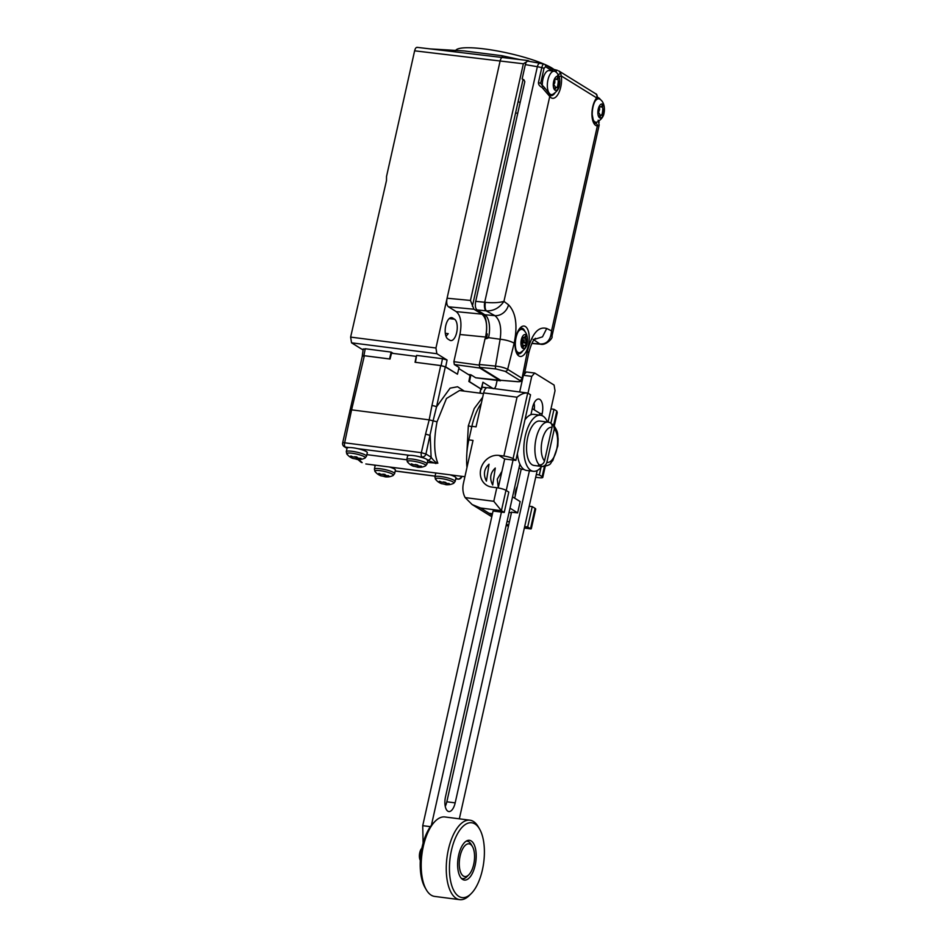 <?xml version="1.0" encoding="UTF-8"?>
<svg xmlns="http://www.w3.org/2000/svg" width="947" height="947" viewBox="0 0 947 947"><rect width="100%" height="100%" fill="white"/><g stroke="black" fill="none" stroke-linecap="round" stroke-linejoin="round"><path stroke-width="1.42" d="M527.526 60.596L528.379 60.703L523.36 63.769L414.62 50.818L386.53 176.473L386.483 180.522L350.627 337.108L435.951 347.999L436.863 353.716L435.94 348.058M363.044 349.952L351.55 342.826L350.627 337.108M469.582 381.239L468.919 381.156M492.854 388.4L482.923 382.245L481.573 389.312L469.487 381.653L470.908 374.799L475.654 377.746L501.223 380.374M479.324 365.151L479.786 368.016L454.335 364.536L459.082 367.472L457.46 374.195L445.694 366.903L441.113 365.601L415.449 362.299L416.597 355.385L442.474 358.724L447.067 360.026L436.887 353.716L351.55 342.826M479.786 368.016L500.3 380.718M470.908 374.799L468.327 374.467M390.862 355.835A36.803 6.582 -167.4 0 0 390.235 355.954M393.254 353.409L391.135 352.095L389.548 358.949L363.885 355.646L362.299 356.19M363.577 349.254L365.246 348.756L391.135 352.095M390.578 354.509A40.532 7.245 12.6 0 1 391.218 354.474M435.951 347.999L447.079 298.222L470.458 300.436L473.938 309.219L481.893 314.155C486.462 318.026 487.705 325.661 485.598 337.037L485.219 338.777M454.335 364.536L453.873 361.671L459.934 334.504C462.041 323.116 460.798 315.493 456.229 311.622L448.476 306.804C446.759 305.36 446.297 302.495 447.079 298.222L500.134 60.904C500.845 58.205 501.815 57.092 503.023 57.566M449.825 340.233A10.95 4.924 97.3 0 0 450.736 340.577A10.95 4.924 97.3 0 0 456.892 331.486A10.95 4.924 97.3 0 0 454.536 319.198L452.595 317.991A10.95 4.924 97.3 0 0 451.601 317.647A10.95 4.924 97.3 0 0 445.516 326.845A10.95 4.924 97.3 0 0 447.895 339.026L449.825 340.233M497.139 380.386L496.039 385.299C495.305 387.927 494.334 389.016 493.103 388.554M446.001 336.339L448.239 333.664L445.291 333.273M414.62 50.818C415.331 48.096 416.325 46.995 417.568 47.504M363.257 348.898L362.322 355.575M527.964 60.549L417.142 47.35M527.443 60.632L528.379 60.703L527.124 61.33M523.075 79.394L472.375 306.248M430.506 48.924L464.172 50.937L501.792 55.684L519.702 59.531M501.792 55.684L502.952 57.459M529.551 61.425L528.379 60.703M391.513 353.349L390.922 352.982M390.969 352.805L391.608 353.195M541.802 85.029A8.014 3.599 97.3 0 0 540.678 83.289L538.441 82.555C538.346 84.484 539.553 86.13 542.039 87.467L549.757 96.452A15.318 6.889 97.3 0 0 558.221 93.942A15.318 6.889 97.3 0 0 561.311 75.973L560.648 73.097L558.73 70.883L595.864 93.883L597.095 95.683L596.657 97.872A15.318 6.889 97.3 0 0 591.946 114.836A15.318 6.889 97.3 0 0 597.368 125.951L599.179 125.004L598.149 120.174M600.102 99.34A2.356 2.06 -58.2 0 0 599.285 98.263L597.391 97.079L597.095 95.683M595.864 93.883C596.503 93.777 597.024 94.854 597.391 97.091L596.397 99.104C593.71 102.678 592.313 107.792 592.218 114.445C593.39 121.417 594.42 124.377 595.308 123.323A12.962 5.824 97.3 0 0 595.533 123.347L596.717 122.163M598.646 121.24L599.179 122.234M522.649 378.658L522.069 378.279L527.372 351.467C531.883 333.735 538.334 326.088 546.727 328.491L551.556 330.882L551.923 336.398M542.323 85.455A11.778 5.303 -82.7 0 1 542.927 79.24A11.778 5.303 -82.7 0 1 549.284 70.563L554.291 71.214A11.778 5.303 -82.7 0 1 555.664 71.83C560.731 75.429 559.961 83.573 559.452 85.325C559.085 88.805 556.848 91.8 552.764 94.321A11.778 5.303 97.3 0 1 551.284 94.582A11.778 5.303 97.3 0 1 547.946 79.891A11.778 5.303 -82.7 0 1 554.291 71.214A2.356 1.03 -80.2 0 1 555.439 69.983A2.356 1.03 -80.2 0 1 555.617 70.054L551.225 68.634M552.764 71.013A2.356 2.06 -58.2 0 0 551.888 68.882L544.726 64.443A2.356 2.06 -58.2 0 0 544.063 64.195L539.956 63.248A4.711 2.001 100 0 0 537.351 66.704L541.791 67.58L538.441 82.555M552.421 70.966L545.567 66.716L544.028 68.314L540.678 83.289L542.868 85.869L542.039 87.467M542.868 85.869L544.632 87.728L543.531 88.805M544.632 87.728L550.716 95.694A12.962 5.824 97.3 0 0 554.954 92.972M557.605 75.429L560.648 73.097M555.972 72.09A2.356 0.994 -77.7 0 1 557.369 70.315L557.511 70.386A2.356 0.994 -77.7 0 0 557.369 70.315L557.191 70.279A2.356 1.03 -80.2 0 1 557.274 70.315M555.865 71.996A2.356 1.03 -80.2 0 1 557.191 70.279L551.888 68.882M595.533 123.347A2.356 2.107 92.2 0 1 597.368 125.951L551.556 330.882C550.74 340.032 546.845 344.388 539.849 343.962L531.918 343.311M533.102 339.322L539.849 343.962A7.067 3.67 -86.1 0 0 540.666 344.199L540.666 344.199C545.555 345.809 553.462 337.984 551.947 336.315L599.179 125.004M546.727 328.491L542.489 336.848L534.368 339.405M527.372 351.467L528.817 352.686C531.054 344.424 533.291 339.63 535.517 338.316M501.058 380.303L516.304 381.546C520.542 381.925 521.619 381.499 519.548 380.28A2.356 2.06 -58.2 0 0 522.069 378.279L507.651 369.342C504.881 367.791 500.833 366.702 495.506 366.087L479.277 364.488L485.018 338.813L487.066 338.517L488.711 336.943A18.845 8.476 97.3 0 0 484.852 314.747L477.087 309.941C475.382 308.485 474.909 305.632 475.702 301.359L524.804 81.702L523.928 79.785L522.128 78.968L525.348 64.597C526.058 61.875 527.053 60.774 528.296 61.283M519.548 380.28L505.142 371.342L495.979 368.951L479.738 367.353L479.277 364.488M500.584 380.268L479.738 367.353M525.348 64.597L537.351 66.704L484.698 302.247L485.409 302.342A7.067 2.569 96.4 0 0 486.45 310.865C493.612 311.113 499.448 307.953 503.946 301.383L508.539 304.827A12.737 10.784 124.2 0 1 494.902 315.659C500.004 319.908 501.744 327.769 500.146 339.239L495.506 366.087A2.356 0.971 -84.4 0 0 495.979 368.951M508.539 304.827C515.89 312.51 517.772 325.33 514.162 343.288A11.068 2.581 -168.5 0 0 500.146 339.239L488.415 337.641M475.702 301.359L484.698 302.247A7.067 2.912 95.6 0 0 486.095 310.829L494.902 315.659L484.852 314.747M485.409 302.342C492.653 303.076 498.832 302.768 503.946 301.383L549.757 96.452A2.356 1.906 143.9 0 0 549.568 94.795M544.063 64.195C543.294 63.828 542.536 64.952 541.791 67.58L544.028 68.314M525.112 331.852A12.962 5.824 97.3 0 0 521.702 328.147L520.329 328.763C518.435 330.55 517.003 333.498 516.044 337.606C513.333 350.556 519.299 355.918 518.388 353.847A12.962 5.824 97.3 0 0 522.626 351.124M486.438 338.612L486.604 337.878A21.201 9.541 97.3 0 0 487.303 333.936L486.261 333.806A21.201 9.541 97.3 0 0 483.29 313.777M594.787 101.684A11.778 5.303 -82.7 0 1 598.883 98.843A11.778 5.303 -82.7 0 1 600.256 99.459C605.322 103.057 604.553 111.201 604.044 112.953C603.677 116.434 601.44 119.429 597.356 121.95A11.778 5.303 97.3 0 1 595.876 122.21L593.852 121.95M602.813 108.621L602.268 105.046L601.309 107.082L599.782 106.431L599.451 107.047L599.629 109.473L598.315 113.001L599.451 113.391L600.007 116.966L600.954 114.93L602.481 115.581L602.825 114.978L602.872 111.474L603.961 109.84L602.813 108.621A11.778 5.303 -82.7 0 1 602.221 113.522A11.778 5.303 97.3 0 1 601.842 114.989M592.633 118.411A11.778 5.303 97.3 0 0 595.876 122.21M604.044 112.811A7.067 3.184 -82.7 0 1 599.617 117.795A7.067 3.184 -82.7 0 1 598.232 109.201A7.067 3.184 -82.7 0 1 602.647 104.217A7.067 3.184 -82.7 0 1 604.044 112.811M558.245 81.004A11.778 5.303 -82.7 0 1 557.629 85.893A11.778 5.303 97.3 0 1 557.262 87.361M559.452 85.183A7.067 3.184 -82.7 0 1 555.025 90.166A7.067 3.184 -82.7 0 1 553.64 81.572A7.067 3.184 -82.7 0 1 558.067 76.589A7.067 3.184 -82.7 0 1 559.452 85.183M556.363 87.302L557.89 87.953L558.28 83.845L559.381 82.211L558.221 80.992L557.676 77.417L556.729 79.453L555.202 78.802L554.859 79.418L554.8 82.91L553.711 84.543L555.143 86.544L555.06 89.113L556.363 87.302M522.803 345.3L524.046 345.454L522.898 347.667L522.543 343.915L521.406 343.524L522.72 339.997L522.543 337.57L522.874 336.966L523.88 337.901L525.703 335.794L525.632 338.363L522.566 337.972M527.136 343.335A7.067 3.184 -82.7 0 1 522.708 348.318A7.067 3.184 -82.7 0 1 521.312 339.736A7.067 3.184 -82.7 0 1 525.739 334.753A7.067 3.184 -82.7 0 1 527.136 343.335M524.046 345.454L525.573 346.105L525.905 345.501L525.727 343.074L527.041 339.547L525.632 338.363M517.879 332.208A11.778 5.303 -82.7 0 1 523.348 329.994C528.414 333.581 527.645 341.725 527.136 343.489C526.757 346.957 524.531 349.952 520.448 352.473A11.778 5.303 -82.7 0 1 515.713 348.946M525.928 339.156A11.778 5.303 -82.7 0 1 525.869 340.222M525.905 345.501L524.756 345.347M524.153 345.276L522.803 345.099M522.484 343.903L523.715 339.937L527.053 340.364M522.543 337.369L523.442 337.487M554.374 69.747A51.836 9.269 -167.4 0 0 484.805 48.995A51.836 9.269 12.6 0 0 455.59 50.736M515.57 113.001A38.176 6.83 -167.4 0 0 517.76 113.226M520.163 102.454A38.176 6.83 -167.4 0 0 518.092 101.72M362.381 355.859L342.648 442.936A3.539 0.616 11.9 0 1 344.649 442.794L421.344 452.678L425.57 434.105L430.151 435.419L431.122 457.212C433.584 460.68 435.821 462.681 437.834 463.213L427.393 462.456M455.756 478.768L457.661 479.016A3.539 3.09 -58.2 0 0 461.485 476.294M452.903 475.82A3.539 3.09 -58.2 0 0 454.453 475.382M406.76 459.792L366.868 454.643M427.239 460.171L435.94 463.557M362.18 462.621L361.079 462.231A3.539 3.09 121.8 0 0 362.18 462.621L358.783 459.532M482.65 397.326L474.234 408.524L468.327 425.854L466.67 456.939M483.479 393.609L459.544 390.519L446.475 398.486L437.029 421.817C433.667 439.645 433.939 453.435 437.834 463.213M425.57 434.105L429.18 419.852L433.099 420.835L425.925 453.992A3.539 3.09 121.8 0 1 422.042 456.951A3.539 1.586 97.3 0 1 421.344 452.678L425.925 453.992L431.122 457.212A3.539 3.09 121.8 0 1 427.772 460.195M437.029 421.817L433.099 420.835L436.543 406.843A3.539 0.675 12.4 0 0 431.95 405.541L429.18 419.852L351.597 409.85L344.649 442.794A3.539 1.586 97.3 0 0 345.347 447.055L349.076 447.54M362.701 356.226L364.37 355.729L390.022 359.043L391.549 353.195L416.218 356.38L415.07 362.263L440.722 365.578L445.315 366.88L457.271 374.077M458.822 368.572L470.032 375.533L468.86 381.475L480.768 388.85L480.247 393.194M464.267 391.123L457.579 386.755L450.097 388.163L436.543 406.843L445.315 366.88M349.917 410.347L351.597 409.85L364.37 355.729M342.648 442.936A3.539 3.539 0 0 0 344.246 446.664A3.539 3.09 -58.2 0 0 345.347 447.055L347.076 448.132M449.943 474.802A10.37 1.858 12.6 0 1 455.01 476.838A10.37 1.858 12.6 0 1 455.945 477.915L457.661 479.016A3.539 1.586 97.3 0 0 457.969 479.135A3.539 3.539 0 0 0 461.864 476.436A3.539 0.639 -166.7 0 0 461.852 476.341M471.795 426.671L468.327 425.854M481.301 403.363A42.414 19.07 97.3 0 0 471.878 426.316L468.848 439.882A42.414 19.07 97.3 0 0 466.966 467.51M515.227 495.79A16.49 14.43 121.8 0 1 517.346 486.332M541.021 467.368L539.328 474.932L542.134 476.672A7.067 1.267 -167.4 0 1 542.773 477.406A7.067 1.267 -167.4 0 1 538.784 477.667L535.682 477.264M553.652 425.132L556.8 411.057L557.274 412.549L554.291 425.89M508.788 492.073L505.97 490.333L501.425 510.693L504.23 512.434L508.788 492.073M504.692 458.999L515.866 460.396L530.533 394.781L527.716 393.041L513.061 458.656A7.067 1.267 -167.4 0 0 503.887 456.04L498.88 455.4A16.49 14.43 121.8 0 0 481.656 466.409A16.49 14.43 121.8 0 0 486.651 485.255A16.49 14.43 121.8 0 0 491.801 487.078L496.808 487.717A7.067 1.267 12.6 0 1 505.97 490.333M515.866 460.396L513.061 458.656M556.8 411.057L553.995 409.317L550.882 423.238M532.25 506.609L527.692 526.97L530.509 528.71L535.055 508.35L532.25 506.609L529.219 506.219M492.132 515.18L480.555 507.994L501.425 510.693L493.778 501.294L465.155 497.601L472.139 504.55L491.789 516.731M480.555 507.994L472.139 504.55M504.23 512.434L493.056 511.037M489.078 513.286L492.464 513.724M507.036 521.501L509.415 521.809M527.692 526.97L524.662 526.579M510.019 508.172L517.63 512.883L520.163 501.579L512.552 496.855M535.055 508.35A7.067 1.267 12.6 0 1 535.694 509.084L531.314 528.686L524.366 527.917M539.494 415.082L539.885 413.342L532.273 408.619M520.838 465.936L519.631 465.178M517.63 512.883L511.558 512.197M509.06 512.445L511.439 512.753M468.848 439.882L473.015 440.426L463.414 483.408A21.201 18.561 -58.2 0 0 465.155 497.601M506.148 525.467L508.066 525.964M483.645 392.91A7.067 3.184 -82.7 0 1 487.456 387.702L527.716 393.041C524.591 392.662 521.028 394.047 517.038 397.219L483.645 392.91L476.057 426.848L471.878 426.316M524.082 469.487L521.17 469.215M536.298 474.542L539.328 474.932M501.058 475.252L501.567 471.949L497.258 479.158L498.311 487.539M495.293 468.067C490.25 472.813 489.374 478.46 492.689 485.018L495.293 468.067M489.031 464.184C483.976 468.919 483.112 474.577 486.415 481.135L489.031 464.184M553.995 409.317L550.965 408.926M527.988 393.206L531.752 376.373L534.7 373.047L554.09 385.062L555.013 390.78L548.017 422.125M537.198 470.529L459.342 818.824M431.406 825.275L501.425 512.067M506.243 490.499L513.049 460.029M541.767 415.52L542.158 413.732A11.778 5.303 97.3 0 0 538.819 399.042A11.778 5.303 97.3 0 0 532.474 407.719L530.912 414.715M519.867 464.077L445.492 796.865A11.778 5.303 97.3 0 0 448.831 811.543A11.778 5.303 97.3 0 0 455.176 802.867L529.409 470.801M534.7 373.047L526.354 371.97L523.407 375.296L531.752 376.373M430.376 826.66L422.729 825.677L493.067 510.989M498.229 487.93L504.704 458.952M519.702 391.869L523.407 375.296M423.096 843.15L422.729 825.677M534.274 409.862A11.778 5.303 97.3 0 0 534.061 403.091M445.244 806.418A11.778 5.303 97.3 0 0 446.83 801.789L511.581 512.102M514.695 498.193L521.193 469.12M479.549 828.98L478.247 826.755A40.058 18.017 97.3 0 0 469.949 820.197L444.901 816.965A40.058 18.017 97.3 0 0 435.206 821.215L433.395 823.026A37.702 16.951 97.3 0 0 422.184 846.807A37.702 16.951 97.3 0 0 425.061 887.635L426.351 889.86A40.058 18.017 97.3 0 0 434.649 896.418L459.697 899.65A40.058 18.017 97.3 0 0 469.392 895.412L471.215 893.589A37.702 16.951 97.3 0 0 482.425 869.808A37.702 16.951 97.3 0 0 479.549 828.98A37.702 16.951 97.3 0 0 451.399 850.584A37.702 16.951 97.3 0 0 453.187 889.304A37.702 16.951 97.3 0 0 471.215 893.589M435.206 821.215A40.058 18.017 97.3 0 0 423.297 846.488A40.058 18.017 97.3 0 0 426.351 889.86M469.949 820.197A40.058 18.017 97.3 0 0 448.345 849.708A40.058 18.017 97.3 0 0 459.697 899.65M458.668 855.082A20.029 9.008 97.3 0 0 462.61 879.42A20.029 9.008 97.3 0 0 475.157 865.298A20.029 9.008 97.3 0 0 471.215 840.96A20.029 9.008 97.3 0 0 458.668 855.082M421.889 848.192A7.067 3.184 -82.7 0 0 419.758 852.679A7.067 3.184 97.3 0 0 420.314 860.373M472.435 846.535A16.49 7.422 -82.7 0 0 460.124 855.993A16.49 7.422 97.3 0 0 460.905 872.933A16.49 7.422 97.3 0 0 468.789 874.803A16.49 7.422 97.3 0 0 473.701 864.398A16.49 7.422 -82.7 0 0 472.435 846.535L471.144 844.322A18.845 8.476 -82.7 0 0 466.078 841.256M468.789 874.803L466.978 876.626A18.845 8.476 -82.7 0 1 461.296 878.295M547.484 422.054A28.28 12.713 97.3 0 0 542.986 416.112A28.28 12.713 97.3 0 0 540.536 415.224L533.859 414.36A28.28 12.713 97.3 0 0 524.934 419.829M517.358 453.708A28.28 12.713 97.3 0 0 524.165 469.546A28.28 12.713 97.3 0 0 526.615 470.446L533.303 471.298A28.28 12.713 97.3 0 0 541.755 466.457M540.536 415.224A28.28 12.713 97.3 0 0 524.733 438.816A28.28 12.713 97.3 0 0 530.853 470.41A28.28 12.713 97.3 0 0 533.303 471.298M544.537 460.905A17.673 7.943 -82.7 0 1 542.169 440.367A17.673 7.943 -82.7 0 1 552.018 427.405L544.537 460.905C543.673 463.639 541.944 464.989 539.34 464.941L538.5 464.835A22.385 10.062 -82.7 0 0 539.624 465.723A22.385 10.062 -82.7 0 0 540.832 466.267L541.163 464.752M551.355 423.759L553.297 424.765L554.35 428.849L546.857 462.349C545.993 465.095 544.265 466.433 541.66 466.374A22.385 10.062 97.3 0 0 542.406 466.54L534.049 465.462A22.385 10.062 -82.7 0 1 532.107 464.752A22.385 10.062 -82.7 0 1 527.266 439.751A22.385 10.062 -82.7 0 1 539.778 421.06L548.124 422.137A22.385 10.062 -82.7 0 0 535.884 439.444A22.385 10.062 -82.7 0 0 539.34 464.941M552.018 427.405C552.397 424.599 551.343 422.895 548.869 422.291M541.66 466.374L540.832 466.267M407.601 455.969A10.37 1.858 12.6 0 1 415.733 455.945A10.37 1.858 12.6 0 1 426.896 459.413A10.37 1.858 12.6 0 1 427.831 460.491L427.038 464.018A10.37 1.858 -167.4 0 0 426.114 462.941A10.37 1.858 -167.4 0 0 414.94 459.473A10.37 1.858 -167.4 0 0 406.808 459.496L407.601 455.969M421.273 467.238L421.19 467.25A14.134 4.51 -80.9 0 1 420.717 467.214L420.811 467.037A14.134 5.777 -72.7 0 0 421.51 466.634L420.598 466.066A14.134 13.649 60.2 0 1 419.154 466.019L418.325 465.723A14.134 8.061 -84.7 0 1 417.615 465.024L415.449 464.527A14.134 9.127 -68.5 0 1 414.419 464.811L413.484 464.693A14.134 13.838 164.5 0 1 412.146 464.101L410.891 464.16A14.134 4.51 99.1 0 0 411.235 464.811L411.14 464.977A14.134 5.777 107.3 0 1 410.572 464.776L411.483 465.344A14.134 13.649 60.2 0 0 412.797 466.007L413.626 466.291A14.134 8.061 95.3 0 0 414.478 466.374L416.633 466.883A14.134 9.127 -68.5 0 0 417.532 467.202L417.947 465.379M421.19 467.25L419.947 467.309A14.134 13.838 164.5 0 1 418.467 467.321L417.532 467.202M421.427 466.161L421.297 466.776M347.064 448.168A10.37 1.858 12.6 0 1 355.196 448.132A10.37 1.858 12.6 0 1 366.371 451.612A10.37 1.858 12.6 0 1 367.306 452.69L366.513 456.217A10.37 1.858 -167.4 0 0 365.578 455.14A10.37 1.858 -167.4 0 0 354.415 451.66A10.37 1.858 -167.4 0 0 346.282 451.695L347.064 448.168M361.044 458.419L360.073 458.265A14.134 13.649 60.2 0 1 358.629 458.206L357.788 457.922A14.134 8.061 -84.7 0 1 357.09 457.223L354.924 456.714A14.134 9.127 -68.5 0 1 353.882 457.01L352.959 456.892A14.134 13.838 -15.5 0 1 351.609 456.288L350.366 456.359A14.134 4.51 99.1 0 0 350.71 456.999L350.615 457.176A14.134 5.777 -72.7 0 1 350.047 456.963L350.958 457.531A14.134 13.649 60.2 0 0 352.26 458.194L353.101 458.49A14.134 8.061 95.3 0 0 353.941 458.573L356.108 459.07L356.593 456.868M350.662 456.939L350.875 456.016A9.529 1.705 -167.4 0 0 351.479 456.229M366.513 456.217L365.009 458.076A14.797 14.797 0 0 1 360.736 459.425L360.665 459.437A14.134 4.51 -80.9 0 1 360.191 459.402L360.274 459.236A14.134 5.777 -72.7 0 0 360.985 458.822L361.067 458.443M360.665 459.437L359.41 459.496A14.134 13.838 164.5 0 1 357.93 459.52L358.238 458.135M357.41 457.567L357.007 459.402L357.93 459.52M357.007 459.402A14.134 9.127 111.5 0 1 356.108 459.07M360.902 458.36L360.771 458.964M374.408 465.06L375.19 465.545A10.37 1.858 12.6 0 1 375.568 465.214M389.418 467.001A10.37 1.858 12.6 0 1 394.485 469.025A10.37 1.858 12.6 0 1 395.408 470.103L394.627 473.63A10.37 1.858 -167.4 0 0 393.692 472.553A10.37 1.858 -167.4 0 0 382.517 469.085A10.37 1.858 -167.4 0 0 374.385 469.108L375.178 465.581M394.627 473.63L393.123 475.489A14.797 14.797 0 0 1 388.85 476.85L388.779 476.862A14.134 4.51 -80.9 0 1 388.294 476.826L388.388 476.649A14.134 5.777 107.3 0 0 389.099 476.246L388.187 475.678A14.134 13.649 -119.8 0 1 386.743 475.631L385.903 475.335A14.134 8.061 -84.7 0 1 385.192 474.636L383.038 474.139A14.134 9.127 -68.5 0 1 381.996 474.423L381.073 474.305A14.134 13.838 -15.5 0 1 379.723 473.713L378.48 473.772A14.134 4.51 99.1 0 0 378.812 474.423L378.729 474.589A14.134 5.777 107.3 0 1 378.149 474.388L379.072 474.956L379.38 473.559A9.529 1.705 -167.4 0 1 378.918 473.429M380.706 474.163L380.374 475.619A14.134 13.649 -119.8 0 1 379.072 474.956M388.779 476.862L387.524 476.921A14.134 13.838 164.5 0 1 386.045 476.933L386.352 475.56M385.524 474.992L385.121 476.815L386.045 476.933M385.121 476.815A14.134 9.127 111.5 0 1 384.21 476.495L384.707 474.293M380.374 475.619L381.215 475.903A14.134 8.061 95.3 0 0 382.055 475.986L384.21 476.495M388.388 476.649L388.601 475.69M438.686 482.189L438.686 482.189A14.134 5.777 107.3 0 0 439.254 482.402L439.349 482.224A14.134 4.51 99.1 0 1 439.006 481.585L440.248 481.514A14.134 13.838 164.5 0 0 441.598 482.118L442.521 482.236A14.134 9.127 -68.5 0 0 443.563 481.94L445.729 482.449A14.134 8.061 -84.7 0 0 446.428 483.148L447.268 483.432A14.134 13.649 -119.8 0 0 448.712 483.491L449.624 484.047A14.134 5.777 107.3 0 1 448.914 484.462L448.831 484.627A14.134 4.51 -80.9 0 0 449.304 484.663L449.375 484.651A14.797 14.797 0 0 0 453.649 483.301L455.152 481.443A10.37 1.858 -167.4 0 0 454.217 480.366A10.37 1.858 -167.4 0 0 443.054 476.886A10.37 1.858 -167.4 0 0 434.922 476.921L435.703 473.393A10.37 1.858 12.6 0 1 436.105 473.027M438.71 482.236L439.597 482.757A14.134 13.649 60.2 0 0 440.9 483.42L441.74 483.716A14.134 8.061 95.3 0 0 442.58 483.799L444.747 484.296A14.134 9.127 -68.5 0 0 445.646 484.627L446.061 482.792M449.304 484.663L448.061 484.722A14.134 13.838 164.5 0 1 446.57 484.746L445.646 484.627M448.914 484.462L449.138 483.503M486.876 387.749L482.118 387.122M447.067 360.026L445.694 366.903M482.923 382.245L481.254 388.945M485.598 337.037L459.934 334.504M479.182 365.128L453.873 361.671M481.893 314.155L456.229 311.622M448.476 306.804L473.938 309.219M496.607 378.433L497.885 378.587M454.536 319.198L449.198 318.606M452.595 317.991L450.547 317.766M442.474 358.724L441.113 365.601M365.246 348.756L363.885 355.646M523.36 63.769L470.458 300.436M596.397 99.104A2.356 1.716 -140.5 0 0 596.657 97.872L561.311 75.973L558.174 76.802M545.567 66.716A2.356 2.06 -58.2 0 0 544.726 64.443L543.874 64.088M514.162 343.288L507.651 369.342A2.356 2.06 -58.2 0 1 505.142 371.342M528.438 345.17A15.318 6.889 -82.7 0 1 518.849 355.965A15.318 6.889 -82.7 0 1 515.831 337.357A15.318 6.889 -82.7 0 1 525.419 326.561A15.318 6.889 -82.7 0 1 528.438 345.17M540.441 344.175A7.067 3.35 -85.3 0 1 540.24 344.163A7.067 3.35 -85.3 0 1 539.518 343.939M521.063 352.9L519.643 352.722M518.34 352.568L516.896 352.391M540.299 63.39A4.711 2.001 100 0 0 539.956 63.248L527.929 61.141M477.087 309.941L486.095 310.829M488.048 338.067L486.604 337.878M522.389 342.648L525.727 343.074M522.626 341.571L525.964 342.009M395.219 470.967L435.099 476.104M418.314 456.466L423.771 458.017M357.788 448.665L409.601 455.341M431.95 405.541L440.722 365.578M479.869 393.135L480.768 388.85M542.134 476.672L544.395 466.551M496.808 487.717L493.778 501.294M508.61 525.384L506.467 524.058M517.038 397.219L503.887 456.04M520.98 469.096L519.027 467.877M504.597 458.94L498.88 455.4M542.158 413.732L539.861 413.437M455.176 802.867L446.83 801.789M546.857 462.349A17.673 7.943 97.3 0 0 556.706 449.375A17.673 7.943 97.3 0 0 554.35 428.849M421.261 467.238A14.797 14.797 0 0 0 425.534 465.877L425.534 465.877A9.529 1.705 -167.4 0 0 424.978 464.575A9.529 1.705 -167.4 0 0 413.732 461.225A9.529 1.705 -167.4 0 0 407.376 461.816L407.376 461.816A9.529 1.705 -167.4 0 0 408.098 462.396M411.341 463.817A9.529 1.705 -167.4 0 0 412.004 464.03M414.597 464.776A9.529 1.705 -167.4 0 0 417.911 465.51M418.467 467.321L418.775 465.948M420.219 466.066L419.947 467.309M365.009 458.076A9.529 1.705 -167.4 0 0 364.453 456.774A9.529 1.705 -167.4 0 0 353.207 453.412A9.529 1.705 -167.4 0 0 346.851 454.015L346.851 454.015A9.529 1.705 -167.4 0 0 347.573 454.596M354.071 456.963A9.529 1.705 -167.4 0 0 356.451 457.519M359.694 458.265L359.41 459.496M393.123 475.489A9.529 1.705 -167.4 0 0 392.567 474.187A9.529 1.705 -167.4 0 0 381.321 470.837A9.529 1.705 -167.4 0 0 374.965 471.428L374.965 471.428A9.529 1.705 -167.4 0 0 375.675 472.008M382.174 474.388A9.529 1.705 -167.4 0 0 384.565 474.944M387.808 475.678L387.524 476.921M453.649 483.301A9.529 1.705 -167.4 0 0 453.092 481.999A9.529 1.705 -167.4 0 0 441.847 478.637A9.529 1.705 -167.4 0 0 435.49 479.241L435.49 479.241A9.529 1.705 -167.4 0 0 436.212 479.821M439.455 481.23A9.529 1.705 -167.4 0 0 440.118 481.455M442.711 482.189A9.529 1.705 -167.4 0 0 446.025 482.934M446.57 484.746L446.877 483.361M448.333 483.491L448.061 484.722M475.868 377.817L500.501 380.801M487.149 334.989L486.024 334.859M486.663 387.808L482.094 387.216M600.576 99.743L599.285 98.263M540.666 344.199L531.847 343.477M524.366 374.219L528.781 352.876M500.821 380.339L518.009 381.724L522.093 381.179M598.883 98.843L596.788 98.571M551.284 94.582L549.224 94.309M373.805 464.989L375.13 465.806M357.848 459.508L361.079 462.231M464.906 476.732L365.85 463.959M347.016 448.381L344.246 446.664M395.207 471.038L435.087 476.175M455.732 478.839L457.969 479.135M542.773 477.406L545.223 466.421M530.995 528.911L524.33 528.059M549.473 422.421L548.124 422.137M542.406 466.54C552.788 464.977 549.662 463.024 552.74 460.704L557.819 445.99L558.138 438.852C557.286 434.105 558.919 432.625 553.297 424.765M406.808 459.496L407.376 461.816A14.797 14.797 0 0 0 410.477 464.74M427.038 464.018L425.534 465.877M346.282 451.695L346.851 454.015A14.797 14.797 0 0 0 349.94 456.928M374.385 469.108L374.965 471.428A14.797 14.797 0 0 0 378.054 474.352M434.922 476.921L435.49 479.241A14.797 14.797 0 0 0 438.579 482.153M455.152 481.443L455.945 477.915"/></g></svg>
